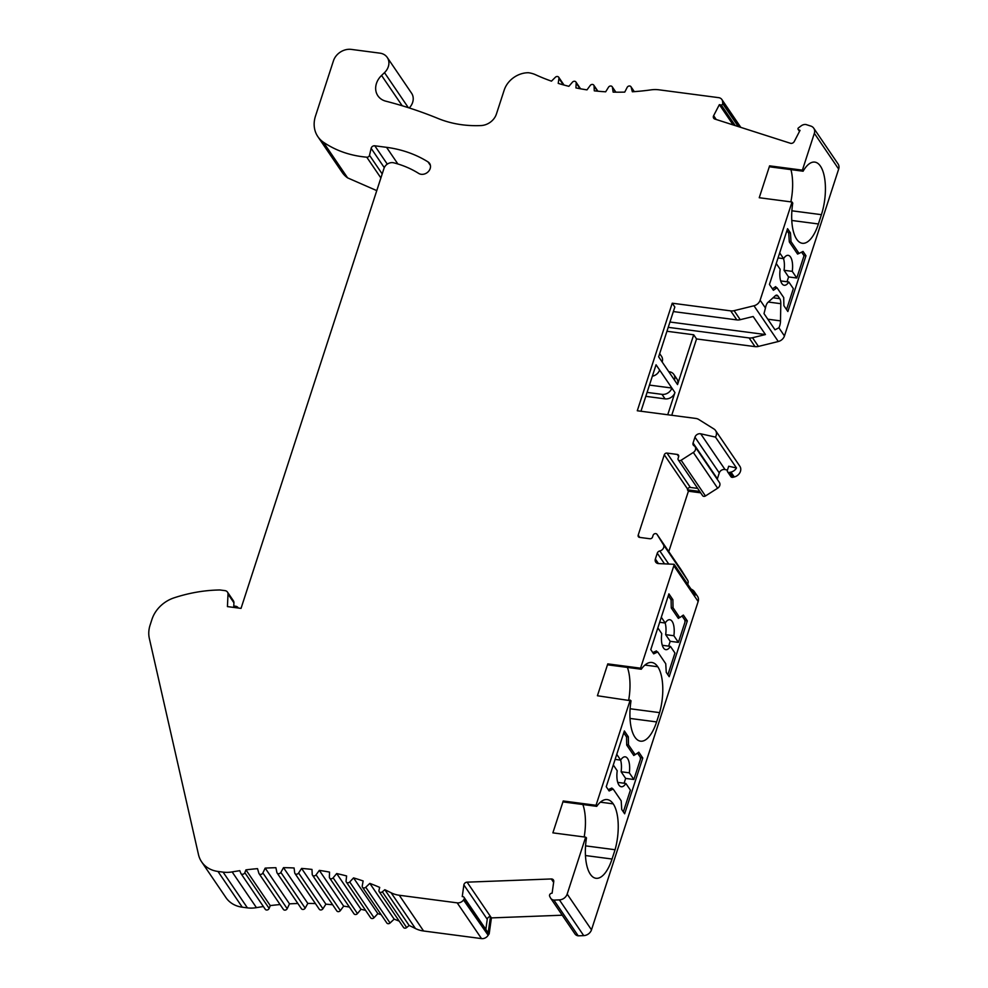 <?xml version="1.0" encoding="UTF-8"?>
<svg xmlns="http://www.w3.org/2000/svg" width="988" height="988" viewBox="0 0 988 988"><rect width="100%" height="100%" fill="white"/><g stroke="black" fill="none" stroke-linecap="round" stroke-linejoin="round"><path stroke-width="1.48" d="M376.774 190.622L347.615 177.877L323.298 142.136A30.183 25.083 -34.2 0 1 317.864 136.653A30.183 25.083 -34.2 0 1 315.481 116.09L333.438 60.836A15.03 12.486 -34.2 0 1 351.345 49.4L379.935 53.154A13.523 11.239 145.8 0 1 387.247 57.44A13.523 11.239 145.8 0 1 384.493 72.643L381.566 75.446A18.105 15.042 -34.2 0 0 377.885 95.787A18.105 15.042 -34.2 0 0 385.777 101.171A482.613 401.042 145.8 0 1 438.092 118.498A112.718 93.662 -34.2 0 0 462.063 124.772A112.718 93.662 -34.2 0 0 481.045 125.562A15.03 12.486 -34.2 0 0 496.421 114.015L504.189 90.13A22.638 18.809 145.8 0 1 528.395 72.729A30.06 24.972 145.8 0 1 535.632 74.767A225.425 187.325 -34.2 0 0 551.465 81.152L555.392 77.249A2.26 1.877 145.8 0 1 558.949 78.422L558.22 83.375A225.425 187.325 -34.2 0 0 568.878 86.314L572.472 82.152A2.26 1.877 145.8 0 1 576.177 82.992L575.93 87.907A225.425 187.325 -34.2 0 0 586.996 89.871L590.219 85.487A2.26 1.877 145.8 0 1 594.06 85.993L594.282 90.834A225.425 187.325 -34.2 0 0 605.669 91.81L608.497 87.228A2.26 1.877 145.8 0 1 612.437 87.401L613.14 92.119A225.425 187.325 -34.2 0 0 624.749 92.106L627.17 87.376A2.26 1.877 145.8 0 1 631.159 87.191L632.345 91.761A225.425 187.325 -34.2 0 0 650.857 89.883A30.06 24.972 145.8 0 1 658.934 89.809L718.634 97.651A6.014 4.989 145.8 0 1 721.895 99.553A6.014 4.989 145.8 0 1 722.623 101.801L722.71 103.678A1.21 1 145.8 0 1 721.215 104.963L719.844 104.765A2.26 1.877 145.8 0 1 719.363 104.642L713.632 115.695A3.013 2.507 -34.2 0 0 714.855 119.066L790.388 143.26A3.013 2.507 -34.2 0 0 794.253 141.519L800.033 130.379A2.26 1.877 145.8 0 1 799.576 130.206L798.428 129.601A1.21 1 145.8 0 1 798.502 127.847L801.169 125.859A6.014 4.989 145.8 0 1 805.936 124.513L810.839 126.081A7.509 6.249 145.8 0 1 813.754 128.218A7.509 6.249 145.8 0 1 814.347 133.331L802.392 170.158L769.603 165.848L770.319 166.91L803.108 171.22L802.392 170.158M649.462 385.098L671.877 388.037L659.601 369.994A8.299 6.891 -34.2 0 1 652.339 376.218M667.727 414.762L674.94 392.545A8.299 6.891 145.8 0 1 665.06 398.868L645.806 396.336M669.95 322.014L765.441 334.549L753.165 316.506L740.247 319.692A9.053 7.521 145.8 0 1 736.838 319.902L673.347 311.566M668.221 327.324L749.126 337.945A9.053 7.521 -34.2 0 0 752.523 337.735L765.441 334.549M749.126 337.945L755.017 346.627A9.053 7.521 -34.2 0 0 758.426 346.418L778.285 341.515A7.546 6.274 -34.2 0 0 784.447 335.945L838.664 169.084A7.509 6.249 -34.2 0 0 838.071 163.959L813.754 128.218M769.603 165.848L759.241 197.724L792.03 202.021L760.13 300.204A7.546 6.274 145.8 0 1 753.968 305.774L734.096 310.664A9.053 7.521 145.8 0 1 730.7 310.874L736.838 319.902M774.53 287.422L777.025 287.755L783.719 297.586L783.879 305.675L787.856 311.516L805.973 255.744L803.046 251.446L799.057 253.422L796.958 253.15M786.942 230.575L788.696 233.156L789.326 241.937L797.588 254.077L799.057 253.422L791.03 241.628L790.449 232.921L787.56 228.673L769.442 284.445L773.406 290.287L777.025 287.755M803.874 255.472L805.973 255.744M791.03 241.628L789.289 241.393M790.449 232.921L788.35 232.649M409.242 107.951A13.523 11.239 -34.2 0 0 411.564 93.193L387.247 57.44M563.234 800.984L563.938 802.034L596.727 806.344L596.023 805.294L563.234 800.984L552.872 832.859L585.662 837.157L567.174 894.078A7.546 6.274 145.8 0 1 559.393 899.883L553.898 900.093A6.039 5.014 145.8 0 1 550.649 898.178A6.039 5.014 145.8 0 1 550.341 897.647L549.674 896.264A2.26 1.877 145.8 0 1 552.119 893.189L553.749 881.531A3.013 2.507 -34.2 0 0 551.292 878.962L467.102 882.161A3.013 2.507 -34.2 0 0 463.878 884.939L462.248 896.598A2.26 1.877 145.8 0 1 463.854 899.525L463.52 899.969A6.039 5.014 145.8 0 1 457.197 902.859L399.263 895.252A30.183 25.083 145.8 0 1 391.112 892.782A279.172 231.982 -34.2 0 0 384.826 889.719L382.344 891.806A2.26 1.877 145.8 0 1 378.984 890.287L379.701 887.409A279.172 231.982 -34.2 0 0 369.833 883.395L365.758 887.249A2.26 1.877 145.8 0 1 362.238 885.989L363.127 880.963A279.172 231.982 -34.2 0 0 353.543 877.9L349.727 881.963A2.26 1.877 145.8 0 1 346.072 880.963L346.59 875.948A279.172 231.982 -34.2 0 0 336.686 873.553L333.141 877.813A2.26 1.877 145.8 0 1 329.375 877.072L329.523 872.095A279.172 231.982 -34.2 0 0 319.334 870.391L316.074 874.825A2.26 1.877 145.8 0 1 312.22 874.343L311.986 869.428A279.172 231.982 -34.2 0 0 301.575 868.427L298.623 873.009A2.26 1.877 145.8 0 1 294.696 872.787L294.078 867.97A279.172 231.982 -34.2 0 0 283.494 867.662L280.851 872.379A2.26 1.877 145.8 0 1 276.875 872.416L275.899 867.711A279.172 231.982 -34.2 0 0 265.179 868.119L262.882 872.935A2.26 1.877 145.8 0 1 258.856 873.231L257.522 868.65A279.172 231.982 -34.2 0 0 245.95 869.86L244.826 872.676A2.26 1.877 145.8 0 1 240.788 873.231L239.812 870.687A279.172 231.982 -34.2 0 0 232.131 871.91A30.183 25.083 145.8 0 1 223.103 872.132L217.965 871.453A30.183 25.083 145.8 0 1 201.638 861.869A30.183 25.083 145.8 0 1 198.489 854.608L149.336 638.409A30.183 25.083 145.8 0 1 150.09 625.12L151.967 619.34A30.183 25.083 145.8 0 1 174.098 597.826A143.359 119.128 145.8 0 1 219.941 589.972L225.017 590.639A4.532 3.767 145.8 0 1 227.462 592.071A4.532 3.767 145.8 0 1 228.018 594.109L227.425 606.595L241.035 608.386L383.986 168.417A7.546 6.274 145.8 0 1 393.767 162.822A110.162 91.538 145.8 0 1 418.69 173.419A7.546 6.274 -34.2 0 0 421.197 174.296A7.546 6.274 -34.2 0 0 428.916 170.924A7.546 6.274 -34.2 0 0 429.582 163.403A7.546 6.274 -34.2 0 0 428.002 161.896A125.254 104.086 -34.2 0 0 386.555 147.335L374.798 145.792A3.013 2.507 -34.2 0 0 371.142 148.323L369.512 155.301A2.26 1.877 145.8 0 1 366.77 157.191L380.886 177.951M659.601 369.994L656.057 364.782L640.965 411.243M659.675 353.642L661.528 356.359A8.299 6.891 -34.2 0 1 662.182 362.016L658.65 356.816L674.829 307.021L672.235 303.205L637.285 410.761L695.762 418.43A9.053 7.521 145.8 0 1 698.751 419.48L713.929 428.977A7.546 6.274 145.8 0 1 715.534 430.509A7.546 6.274 145.8 0 1 715.485 437.091L736.492 467.979L728.687 466.237L727.39 470.226A2.26 1.877 -34.2 0 0 729.638 472.425L730.972 472.103A7.546 6.274 -34.2 0 0 736.492 467.979M727.563 471.758L730.873 476.624A2.26 1.877 -34.2 0 0 732.948 477.29L734.282 476.957A7.546 6.274 -34.2 0 0 739.851 466.25L715.534 430.509M717.263 479.316A3.013 2.507 145.8 0 1 717.387 478.772L719.276 472.931A4.532 3.767 145.8 0 1 725.031 469.547L727.427 470.078M715.485 437.091L700.702 433.806A4.532 3.767 -34.2 0 0 694.959 437.19L693.07 443.019A3.013 2.507 -34.2 0 0 694.021 445.736A4.532 3.767 145.8 0 1 695.083 446.712A4.532 3.767 145.8 0 1 693.329 452.455L681.14 460.235A2.26 1.877 145.8 0 1 678.101 458.37L678.645 456.691A2.26 1.877 -34.2 0 0 677.249 454.431L666.999 453.084A2.26 1.877 -34.2 0 0 664.294 454.801L638.199 535.138A2.26 1.877 -34.2 0 0 639.594 537.398L649.845 538.744A2.26 1.877 -34.2 0 0 652.549 537.027L653.093 535.335A2.26 1.877 145.8 0 1 657.045 534.397L663.38 544.598A4.532 3.767 145.8 0 1 659.823 550.946A3.013 2.507 -34.2 0 0 657.267 553.206L655.365 559.035A4.532 3.767 -34.2 0 0 655.723 562.123A4.532 3.767 -34.2 0 0 658.181 563.555A4.532 3.767 -34.2 0 0 658.539 563.592L674.149 564.296L695.157 595.184A7.546 6.274 -34.2 0 0 694.255 591.528A7.546 6.274 -34.2 0 0 692.662 589.997L691.649 589.367A2.26 1.877 -34.2 0 0 691.044 589.12M678.287 459.914L702.604 495.655A2.26 1.877 -34.2 0 0 705.457 495.976L717.646 488.208A4.532 3.767 -34.2 0 0 719.4 482.465L695.083 446.712M664.294 454.801L687.673 489.159A2.26 1.877 145.8 0 1 690.365 487.442L697.664 488.393M687.673 489.159L687.45 489.826L699.726 491.431M687.45 489.826L688.401 491.209L700.665 492.827M668.777 551.625L688.401 491.209M687.636 584.118A4.532 3.767 -34.2 0 0 687.697 580.351L681.362 570.138A2.26 1.877 -34.2 0 0 681.3 570.027M674.149 564.296A7.546 6.274 145.8 0 1 673.841 565.778L640.57 668.184L607.781 663.887L608.497 664.936L641.274 669.234A38.297 15.586 -82.5 0 1 651.808 662.479A38.297 15.586 -82.5 0 1 657.773 666.752A36.358 14.795 -82.5 0 1 659.614 712.632L630.109 708.754M553.898 900.093L578.215 935.834L583.71 935.624A7.546 6.274 -34.2 0 0 591.491 929.832L698.158 601.519A7.546 6.274 -34.2 0 0 697.565 596.382L694.255 591.528M585.662 837.157L586.477 837.886A36.223 14.734 97.5 0 0 595.999 878.283A36.223 14.734 97.5 0 0 612.054 859.029L615.067 849.729L585.563 845.864M641.274 669.234L640.57 668.184M607.781 663.887L597.419 695.75L630.665 700.727M631.036 700.776A36.223 14.734 97.5 0 0 640.557 741.173A36.223 14.734 97.5 0 0 656.6 721.919L659.614 712.632M627.417 667.419A36.358 14.795 -82.5 0 1 628.726 699.862M685.079 620.625L687.327 620.909L683.35 615.079L679.732 617.611L677.632 617.327M679.732 617.611L673.05 607.768L671.26 607.534M673.05 607.768L672.877 599.679L670.778 599.407M672.877 599.679L668.913 593.85L650.783 649.61L653.673 653.858L657.712 651.944L654.982 651.586M657.712 651.944L665.739 663.738L666.27 672.383L669.197 676.681L687.327 620.909M640.533 757.722L642.78 758.018L638.804 752.177L635.185 754.709L633.086 754.437M635.185 754.709L628.491 744.878L626.713 744.643M628.491 744.878L628.331 736.789L626.231 736.517M628.331 736.789L624.367 730.947L606.237 786.72L609.127 790.968L613.165 789.042L610.423 788.683M613.165 789.042L621.193 800.836L621.724 809.481L624.651 813.791L642.78 758.018M596.727 806.344A38.297 15.586 -82.5 0 1 607.262 799.588A38.297 15.586 -82.5 0 1 613.227 803.862A36.358 14.795 -82.5 0 1 615.067 849.729M582.871 804.516A36.358 14.795 -82.5 0 1 584.18 836.972M630.208 700.06L596.023 805.294M550.649 898.178L574.967 933.919A6.039 5.014 -34.2 0 0 578.215 935.834M467.102 882.161L491.419 917.901L562.246 915.209M489.184 933.808L488.245 932.425L487.294 933.771L488.171 935.278L489.184 933.808L491.419 917.901M463.878 884.939L487.257 919.297A3.013 2.507 -34.2 0 1 490.468 916.518L488.245 932.425M464.014 897.314L487.393 931.672A2.26 1.877 145.8 0 1 487.294 933.771M487.257 919.297L485.837 929.399M463.52 899.969L488.171 935.278L463.854 899.525M384.826 889.719L409.143 925.472A279.172 231.982 145.8 0 1 415.429 928.522A30.183 25.083 -34.2 0 0 423.58 930.992L481.514 938.6A6.039 5.014 -34.2 0 0 487.837 935.71M382.344 891.806L406.648 927.559L409.143 925.472M379.194 891.682L403.512 927.436A2.26 1.877 -34.2 0 0 406.648 927.559M369.833 883.395L394.15 919.136A279.172 231.982 145.8 0 1 399.238 921.149M365.758 887.249L390.062 923.002L394.15 919.136M362.497 887.236L386.814 922.977A2.26 1.877 -34.2 0 0 390.062 923.002M353.543 877.9L377.861 913.641A279.172 231.982 145.8 0 1 381.133 914.641M349.727 881.963L374.032 917.729L377.861 913.641M346.343 882.062L370.661 917.815A2.26 1.877 -34.2 0 0 374.032 917.716M336.686 873.553L361.003 909.306A279.172 231.982 145.8 0 1 365.597 910.356M333.141 877.813L357.446 913.579L361.003 909.306M329.659 878.036L353.976 913.777A2.26 1.877 -34.2 0 0 357.446 913.579M319.334 870.391L343.651 906.144A279.172 231.982 145.8 0 1 349.394 907.046M316.074 874.825L340.378 910.59L343.651 906.144M312.492 875.17L336.809 910.911A2.26 1.877 -34.2 0 0 340.378 910.59M301.575 868.427L325.892 904.181A279.172 231.982 145.8 0 1 332.635 904.773M298.623 873.009L322.928 908.775L325.892 904.181M294.955 873.478L319.272 909.232A2.26 1.877 -34.2 0 0 322.928 908.775M283.494 867.662L307.811 903.415A279.172 231.982 145.8 0 1 315.431 903.588M280.851 872.379L305.168 908.145L307.811 903.415M277.109 872.972L301.426 908.725A2.26 1.877 -34.2 0 0 305.168 908.145M265.179 868.119L289.496 903.859A279.172 231.982 145.8 0 1 297.882 903.501M262.882 872.935L287.187 908.688L289.496 903.859M283.173 908.96A2.26 1.877 -34.2 0 0 287.187 908.688M245.95 869.86L270.267 905.601A279.172 231.982 145.8 0 1 280.086 904.551M265.105 908.972A2.26 1.877 -34.2 0 0 269.144 908.417L270.267 905.601M201.638 861.869L225.956 897.623A30.183 25.083 -34.2 0 0 242.282 907.194L247.42 907.873A30.183 25.083 -34.2 0 0 256.448 907.651A279.172 231.982 145.8 0 1 263.401 906.539M233.699 607.422L233.921 602.779A4.532 3.767 -34.2 0 0 233.366 600.741L227.462 592.071M233.761 606.002L235.638 606.249A4.532 3.767 145.8 0 1 238.083 607.682A4.532 3.767 145.8 0 1 238.281 608.015M792.03 202.021L792.623 202.886M792.759 203.083A36.284 14.758 97.5 0 0 802.342 243.283A36.284 14.758 97.5 0 0 818.41 224.004M791.783 220.472L818.397 223.967L821.411 214.668A36.223 14.734 97.5 0 0 824.325 202.404A36.223 14.734 97.5 0 0 820.435 166.145A36.223 14.734 97.5 0 0 814.791 162.106A36.223 14.734 97.5 0 0 803.108 171.22M790.943 169.615A36.223 14.734 -82.5 0 1 791.536 198.106A36.223 14.734 -82.5 0 1 790.857 201.873M677.533 384.579A8.299 6.891 -34.2 0 0 676.879 378.923L673.816 374.415A8.299 6.891 145.8 0 1 674.471 380.071L677.533 384.579L693.712 334.784L666.949 331.264M668.777 371.71L669.321 371.772A8.299 6.891 145.8 0 1 673.816 374.415M662.182 362.016L674.471 380.071M671.741 415.281L696.552 338.946L693.712 334.784M647.091 392.397L661.985 394.348A8.299 6.891 -34.2 0 0 671.877 388.037L674.94 392.545M780.495 320.878L780.804 303.687A7.546 3.075 97.5 0 0 779.767 298.66L777.951 295.98A7.546 3.075 97.5 0 0 776.778 295.14A7.546 3.075 97.5 0 0 775.37 295.696L767.923 302.402A7.546 3.075 97.5 0 0 765.441 308.009L764.008 313.616L775.012 329.794L778.902 327.794A7.546 3.075 97.5 0 0 780.495 320.878L767.824 319.21M733.17 124.933L719.363 104.642M347.615 177.877A30.183 25.083 145.8 0 1 342.181 172.394L317.864 136.653M755.017 346.627L696.552 338.946M672.235 303.205L730.7 310.874M323.298 142.136C335.883 150.707 350.37 155.733 366.77 157.191M682.029 616.006L684.919 620.18L684.956 622.205L678.398 642.385L673.878 635.741A15.092 6.138 97.5 0 0 669.778 619.723A15.092 6.138 97.5 0 0 665.22 623.008L659.663 622.279M668.296 595.752L671.099 599.877L671.272 607.966L678.348 618.377L679.497 617.574M665.146 623.008A15.092 6.138 -82.5 0 1 665.677 634.654L673.878 635.741M665.677 634.654L670.197 641.311L678.398 642.385M661.305 617.253L665.22 623.008M657.847 627.886L661.762 633.641A15.092 6.138 97.5 0 0 665.85 649.647A15.092 6.138 97.5 0 0 670.42 646.362L662.293 645.288M670.42 646.362L674.952 653.006L667.888 674.742M668.629 646.127L670.197 641.311M657.069 651.858L656.44 650.919L652.796 652.562M637.482 753.103L640.372 757.29L640.409 759.315L633.851 779.495L629.319 772.838A15.092 6.138 97.5 0 0 625.231 756.833A15.092 6.138 97.5 0 0 620.674 760.118L615.116 759.389M623.749 732.849L626.553 736.986L626.713 745.076L633.802 755.487L634.951 754.684M620.6 760.105A15.092 6.138 -82.5 0 1 621.119 771.764L629.319 772.838M621.119 771.764L625.651 778.421L633.851 779.495M616.759 754.363L620.674 760.118M613.301 764.984L617.216 770.739A15.092 6.138 97.5 0 0 621.304 786.757A15.092 6.138 97.5 0 0 625.873 783.459L617.747 782.397M625.873 783.459L630.393 790.116L623.342 811.852M624.083 783.225L625.651 778.421M612.523 788.955L611.893 788.029L608.25 789.671M776.395 287.669L775.679 286.619L772.455 288.879M776.247 263.512L780.162 269.267A15.092 6.138 97.5 0 0 784.25 285.273A15.092 6.138 97.5 0 0 788.807 281.988L780.681 280.925M786.534 309.577L793.339 288.644L788.807 281.988M783.533 258.634A15.092 6.138 -82.5 0 1 784.064 270.292L792.265 271.367A15.092 6.138 97.5 0 0 788.177 255.349A15.092 6.138 97.5 0 0 783.608 258.646L778.062 257.917M783.608 258.646L779.693 252.891M787.028 281.753L788.585 276.936L784.064 270.292M788.585 276.936L796.785 278.023L792.265 271.367M799.094 253.41L801.49 252.212M796.785 278.023L804.034 255.707L801.676 252.236M735.245 125.6L721.215 104.963M719.844 104.765L733.676 125.093M798.428 129.601L799.564 131.281M758.426 346.418L752.523 337.735M778.285 341.515L753.968 305.774M734.096 310.664L740.247 319.692M408.328 107.655L384.493 72.643M381.566 75.446L402.19 105.753M382.195 173.925L369.512 155.301M384.283 167.639L371.142 148.323M387.284 164.132L374.798 145.792M397.88 163.983L386.555 147.335M430.422 165.441L428.002 161.896M732.948 477.29L729.638 472.425M734.282 476.957L730.972 472.103M700.702 433.806L725.031 469.547M694.959 437.19L719.276 472.931M693.07 443.019L717.387 478.772M693.329 452.455L717.646 488.208M681.14 460.235L705.457 495.976M690.365 487.442L666.999 453.084M678.694 456.542L677.249 454.431M638.199 535.138L639.742 537.423M657.045 534.397L681.362 570.138M663.38 544.598L687.697 580.351M659.823 550.946L668.74 564.049M657.267 553.206L664.516 563.864M655.365 559.035L658.465 563.58M673.841 565.778L698.158 601.519M656.6 721.919L630.023 718.437M644.942 665.072L657.773 666.752M585.464 855.534L612.054 859.029M613.227 803.862L600.395 802.182M567.174 894.078L591.491 929.832M559.393 899.883L583.71 935.624M551.292 878.962L553.626 882.408M457.197 902.859L481.514 938.6M399.263 895.252L423.58 930.992M391.112 892.782L415.429 928.522M244.826 872.676L269.144 908.417M232.131 871.91L256.448 907.651M223.103 872.132L247.42 907.873M217.965 871.453L242.282 907.194M233.921 602.779L228.018 594.109M821.411 214.668L791.882 210.802M661.985 394.348L665.06 398.868M780.804 303.687L768.318 302.044M779.767 298.66L773.061 297.771M777.951 295.98L775.419 295.647M765.441 308.009L760.13 300.204M784.447 335.945L778.902 327.794M838.664 169.084L814.347 133.331M716.226 119.499L713.632 115.695M738.295 126.575L722.71 103.678M739.802 127.057L722.623 101.801M634.185 91.649L631.159 87.191M615.685 92.168L612.437 87.401M597.579 91.18L594.06 85.993M580.08 88.722L576.177 82.992M563.345 84.869L558.949 78.422M681.337 570.076L657.02 534.335M283.383 909.405L259.066 873.664M265.266 909.293L240.949 873.54M799.514 131.379L798.119 129.329M740.815 127.378L721.895 99.553M634.296 91.637L630.937 86.697M615.87 92.168L612.177 86.734M597.901 91.217L593.776 85.153M580.561 88.809L575.905 81.967M564.024 85.054L558.702 77.212"/></g></svg>
